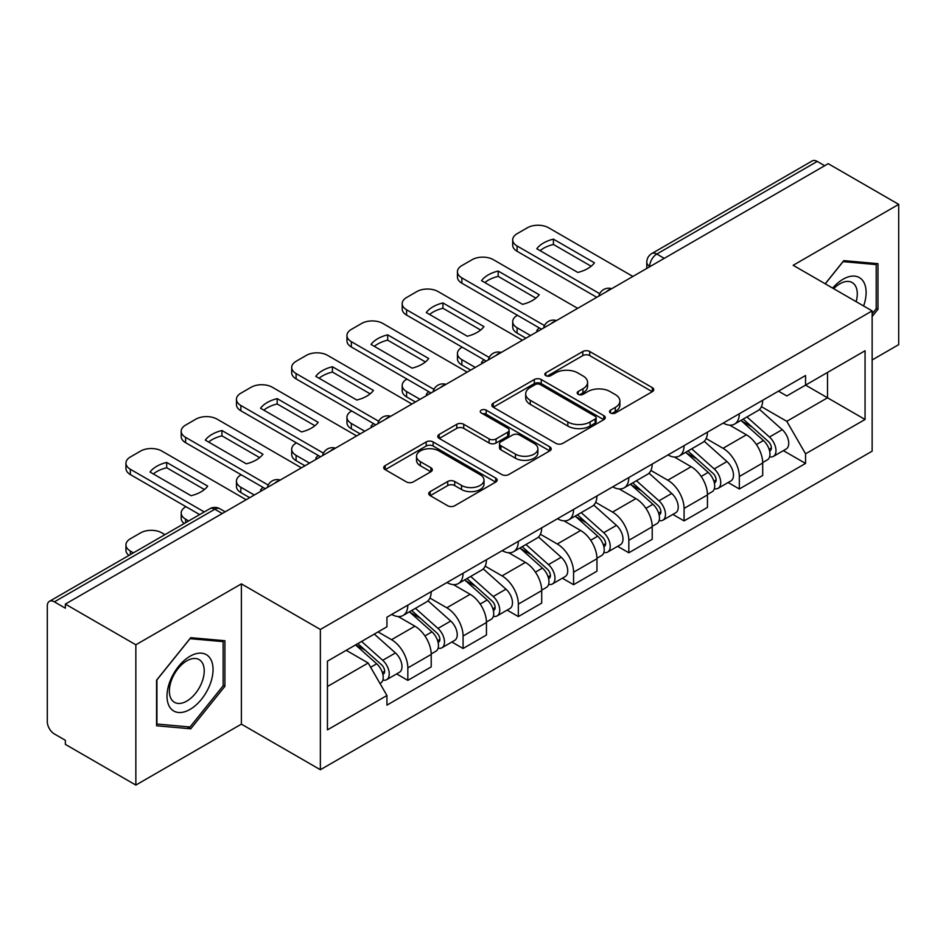 <?xml version="1.0" encoding="UTF-8"?>
<svg xmlns="http://www.w3.org/2000/svg" width="946" height="946" viewBox="0 0 946 946"><rect width="100%" height="100%" fill="white"/><g stroke="black" fill="none" stroke-linecap="round" stroke-linejoin="round"><path stroke-width="1.42" d="M610.513 412.988A3.441 1.987 0 0 0 615.385 412.988L652.314 391.668A4.919 2.838 0 0 0 653.757 389.657A4.919 2.838 0 0 0 652.314 387.647L589.748 351.522A4.919 2.838 0 0 0 582.795 351.522L545.854 372.842A3.441 1.987 0 0 0 544.849 374.249A3.441 1.987 0 0 0 545.854 375.657A3.441 1.987 0 0 0 550.726 375.657L555.503 372.901A15.727 9.082 0 0 1 577.746 372.901L582.961 375.905A15.727 9.082 0 0 1 587.572 382.326A15.727 9.082 0 0 1 582.961 388.747L578.183 391.514A3.441 1.987 0 0 0 577.178 392.921A3.441 1.987 0 0 0 578.183 394.316A3.441 1.987 0 0 0 583.055 394.316L587.833 391.561A15.727 9.082 0 0 1 610.075 391.561L615.29 394.577A15.727 9.082 0 0 1 619.902 400.998A15.727 9.082 0 0 1 615.29 407.419L610.513 410.174A3.441 1.987 0 0 0 609.508 411.581A3.441 1.987 0 0 0 610.513 412.988L610.513 410.174M430.182 491.613A4.919 2.838 0 0 0 428.739 493.623A4.919 2.838 0 0 0 430.182 495.621L447.73 505.767A4.919 2.838 0 0 0 454.683 505.767L495.704 482.082A4.919 2.838 0 0 0 497.147 480.071A4.919 2.838 0 0 0 495.704 478.061L433.138 441.936A4.919 2.838 0 0 0 426.185 441.936L385.164 465.621A4.919 2.838 0 0 0 383.721 467.631A4.919 2.838 0 0 0 385.164 469.63L406.366 481.881A4.919 2.838 0 0 0 413.319 481.881L430.879 471.747A4.919 2.838 0 0 0 432.31 469.736A4.919 2.838 0 0 0 430.879 467.726L420.355 461.66A13.149 7.592 0 0 1 416.512 456.291A13.149 7.592 0 0 1 424.624 449.279A13.149 7.592 0 0 1 438.956 450.923L480.154 474.703A13.149 7.592 0 0 1 484.009 480.071A13.149 7.592 0 0 1 475.885 487.084A13.149 7.592 0 0 1 461.553 485.44L454.683 481.479A4.919 2.838 0 0 0 447.73 481.479L430.182 491.613L430.182 495.621M320.363 629.468L241.384 583.871L135.846 644.794L65.357 604.104L828.223 163.682L898.7 204.371L793.162 265.294L872.141 310.891L320.363 629.468L320.363 769.737L872.141 451.171L872.141 310.891M555.846 443.343A4.919 2.838 0 0 0 562.799 443.343L603.82 419.657A4.919 2.838 0 0 0 605.263 417.659A4.919 2.838 0 0 0 603.82 415.649L541.242 379.523A4.919 2.838 0 0 0 534.301 379.523L493.28 403.197A4.919 2.838 0 0 0 491.837 405.207A4.919 2.838 0 0 0 493.28 407.218L555.846 443.343M482.661 413.733A3.441 1.987 0 0 1 486.149 414.218L486.149 410.126L549.768 446.855A4.919 2.838 0 0 1 551.211 448.865A4.919 2.838 0 0 1 549.768 450.875L508.747 474.549A4.919 2.838 0 0 1 501.794 474.549L439.216 438.424L439.216 434.415A4.919 2.838 0 0 0 437.773 436.413A4.919 2.838 0 0 0 439.216 438.424M439.216 434.415L456.776 424.281A4.919 2.838 0 0 1 463.729 424.281L489.106 438.932A4.919 2.838 0 0 0 496.059 438.932L507.706 432.204A4.919 2.838 0 0 0 509.137 430.194A4.919 2.838 0 0 0 507.706 428.195L481.278 412.941A3.441 1.987 0 0 1 480.272 411.534A3.441 1.987 0 0 1 482.401 409.701A3.441 1.987 0 0 1 486.149 410.126M135.846 644.794L135.846 785.074L65.357 744.384L65.357 740.292L54.383 733.954A10.016 5.782 -120 0 1 47.3 721.68L47.3 605.948A10.016 5.782 -120 0 1 49.369 601.36L209.811 508.735A10.016 5.782 60 0 1 214.813 509.232L54.383 601.857A10.016 5.782 -120 0 0 49.369 601.36M872.141 359.977L898.7 344.64L898.7 204.371M135.846 785.074L241.384 724.139L320.363 769.737M65.357 604.104L65.357 608.195L54.383 601.857M664.246 258.353L656.808 254.048A10.016 5.782 60 0 0 651.806 253.552L812.236 160.926A10.016 5.782 60 0 1 817.238 161.423L656.808 254.048A10.016 5.782 120 0 0 649.725 266.323L649.725 266.725M824.676 165.716L817.238 161.423M739.323 413.745A23.035 13.303 60 0 1 734.557 424.092L757.935 410.599A23.035 13.303 -120 0 0 762.701 400.253M706.154 438.554L723.04 448.298A23.035 13.303 60 0 1 739.323 476.524L762.701 463.02A23.035 13.303 -120 0 0 746.406 434.805L729.685 425.144M762.701 463.02L762.701 475.495L739.323 488.987L728.124 482.519M734.557 424.092A23.035 13.303 60 0 1 723.217 423.051M739.323 476.524L739.323 488.987M684.076 445.649A23.035 13.303 60 0 1 679.311 455.984L702.677 442.492A23.035 13.303 -120 0 0 707.454 432.145M672.866 514.423L684.076 520.891L707.454 507.399L707.454 494.924A23.035 13.303 -120 0 0 691.159 466.709L674.427 457.048M679.311 455.984A23.035 13.303 60 0 1 667.971 454.943M650.907 470.458L667.793 480.201A23.035 13.303 60 0 1 684.076 508.416L684.076 520.891M628.83 477.541A23.035 13.303 60 0 1 624.064 487.888L647.431 474.384A23.035 13.303 -120 0 0 652.208 464.048M617.62 546.315L628.83 552.783L652.208 539.291L652.208 526.816A23.035 13.303 -120 0 0 635.913 498.601L619.181 488.94M624.064 487.888A23.035 13.303 60 0 1 612.712 486.847M595.661 502.35L612.535 512.093A23.035 13.303 60 0 1 628.83 540.32L628.83 552.783M573.583 509.445A23.035 13.303 60 0 1 568.806 519.78L592.184 506.287A23.035 13.303 -120 0 0 596.95 495.941M562.373 578.219L573.583 584.687L596.961 571.195L596.961 558.719A23.035 13.303 -120 0 0 580.667 530.505L563.934 520.844M568.806 519.78A23.035 13.303 60 0 1 557.466 518.739M540.403 534.254L557.289 543.997A23.035 13.303 60 0 1 573.583 572.212L573.583 584.687M518.337 541.337A23.035 13.303 60 0 1 513.56 551.684L536.938 538.179A23.035 13.303 -120 0 0 541.703 527.844M507.127 610.111L518.337 616.579L541.703 603.087L541.703 590.611A23.035 13.303 -120 0 0 525.42 562.397L508.688 552.736M513.56 551.684A23.035 13.303 60 0 1 502.22 550.643M485.156 566.146L502.042 575.889A23.035 13.303 60 0 1 518.337 604.116L518.337 616.579M463.079 573.241A23.035 13.303 60 0 1 458.313 583.576L481.691 570.083A23.035 13.303 -120 0 0 486.457 559.736M451.881 642.015L463.079 648.483L486.457 634.991L486.457 622.515A23.035 13.303 -120 0 0 470.162 594.301L453.441 584.64M458.313 583.576A23.035 13.303 60 0 1 446.973 582.535M429.91 598.049L446.796 607.793A23.035 13.303 60 0 1 463.079 636.008L463.079 648.483M407.832 605.133A23.035 13.303 60 0 1 403.067 615.479L426.433 601.975A23.035 13.303 -120 0 0 431.21 591.64M396.622 673.907L407.832 680.375L431.21 666.883L431.21 654.407A23.035 13.303 -120 0 0 414.916 626.193L398.183 616.532M403.067 615.479A23.035 13.303 60 0 1 391.727 614.439M378.081 631.916L391.538 639.685A23.035 13.303 60 0 1 407.832 667.911L407.832 680.375M778.463 391.147L786.788 395.96L865.058 350.765L827.514 372.44L827.514 397.793L786.788 421.313L761.4 406.662M327.446 686.512L368.171 663.004L386.938 695.511L327.446 729.863L327.446 661.159L386.938 626.808L386.938 617.194L805.554 375.515L805.554 385.117L865.058 419.468L805.554 453.82L786.788 421.313M865.058 350.765L865.058 419.468M386.938 695.511L386.938 705.125L805.554 463.434L805.554 453.82M872.141 316.52L877.983 309.247L877.983 263.674L843.808 260.623L825.184 283.788M241.384 583.871L241.384 724.139M156.563 725.759L190.737 728.81L224.912 686.299L224.912 640.726L190.737 637.675L156.563 680.186L156.563 725.759M368.171 663.004L346.212 650.316M783.371 450.627L805.554 463.434M876.209 308.23L877.983 309.247M187.119 726.729L190.737 728.81M223.138 685.271L224.912 686.299M611.885 413.473L615.29 411.51A15.727 9.082 0 0 0 619.902 405.089L619.902 400.998M587.572 382.326L587.572 386.417A15.727 9.082 0 0 1 582.961 392.838L579.555 394.813M652.255 391.703L589.748 355.613A4.919 2.838 0 0 0 582.795 355.613L547.226 376.141M603.761 419.693L541.242 383.615A4.919 2.838 0 0 0 534.301 383.615L493.339 407.253M595.129 419.054A3.441 1.987 0 0 0 596.134 417.659A3.441 1.987 0 0 0 595.129 416.252L540.201 384.537A3.441 1.987 0 0 0 535.341 384.537L530.292 387.446A15.727 9.082 0 0 0 525.692 393.867A15.727 9.082 0 0 0 530.292 400.288L567.837 421.963A15.727 9.082 0 0 0 590.091 421.963L595.129 419.054L595.129 423.146A3.441 1.987 0 0 0 596.134 421.739L596.134 417.659M525.692 393.867L525.692 397.959A15.727 9.082 0 0 0 530.292 404.38L530.292 400.288M595.129 423.146L590.091 426.055A15.727 9.082 0 0 1 567.837 426.055L530.292 404.38M439.287 438.459L456.776 428.361L456.776 424.281M509.137 430.194L509.137 434.285A4.919 2.838 0 0 1 507.706 436.295L496.059 443.012A4.919 2.838 0 0 1 489.106 443.012L463.729 428.361A4.919 2.838 0 0 0 456.776 428.361M486.149 414.218L549.697 450.911M515.44 454.127A13.149 7.592 0 0 0 529.772 455.783A13.149 7.592 0 0 0 537.884 448.759A13.149 7.592 0 0 0 534.029 443.39L519.52 435.018A4.919 2.838 0 0 0 512.566 435.018L500.919 441.735A4.919 2.838 0 0 0 499.488 443.745A4.919 2.838 0 0 0 500.919 445.755L515.44 454.127L515.44 458.219A13.149 7.592 0 0 0 529.772 459.862A13.149 7.592 0 0 0 537.884 452.85L537.884 448.759M499.488 443.745L499.488 447.836A4.919 2.838 0 0 0 500.919 449.847L500.919 445.755M515.44 458.219L500.919 449.847M484.009 480.071L484.009 484.163A13.149 7.592 0 0 1 475.885 491.175A13.149 7.592 0 0 1 461.553 489.531L454.683 485.57A4.919 2.838 0 0 0 447.73 485.57L430.241 495.669M416.512 456.291L416.512 460.383A13.149 7.592 0 0 0 420.355 465.751L420.355 461.66M430.808 471.782L420.355 465.751M495.645 482.117L433.138 446.027A4.919 2.838 0 0 0 426.185 446.027L385.223 469.677M740.931 420.414L763.434 440.505A12.523 7.225 60 0 1 767.372 459.862L762.701 462.559M537.99 331.242L536.784 330.544A31.301 18.069 -0 0 1 539.22 327.86M741.522 420.946L752.117 427.06M517.45 315.29L517.095 315.503A15.03 8.68 -0 0 0 512.697 321.628A15.03 8.68 -0 0 0 517.095 327.765L530.552 335.534M743.201 419.102L768.247 441.451A6.007 3.465 60 0 1 770.139 450.745A6.007 3.465 60 0 1 769.583 450.97M746.95 416.938L769.465 437.028A12.523 7.225 60 0 1 773.39 456.386A12.523 7.225 60 0 1 769.606 456.788M759.496 409.393L782.212 429.661A12.523 7.225 60 0 1 786.138 449.031L773.39 456.386M525.941 338.195L517.095 333.087A15.03 8.68 180 0 1 512.697 326.949L512.697 321.628M591.155 266.24L553.422 244.458A31.301 18.069 180 0 0 540.071 250.655M596.784 297.304L517.095 251.293A15.03 8.68 180 0 1 512.697 245.156L512.697 239.846A15.03 8.68 -0 0 0 517.095 245.972L517.095 251.293M553.422 239.149A31.301 18.069 180 0 0 536.784 248.751L577.805 272.436A31.301 18.069 180 0 0 594.443 262.822L553.422 239.149L553.422 244.458M632.898 276.445L548.609 227.773A15.03 8.68 -0 0 0 527.36 227.773L517.095 233.709A15.03 8.68 -0 0 0 512.697 239.846M599.717 293.674L517.095 245.972M685.673 452.306L708.187 472.397A12.523 7.225 60 0 1 712.125 491.754L707.454 494.462M482.744 363.134L481.526 362.448A31.301 18.069 -0 0 1 483.974 359.764M686.276 452.838L696.871 458.964M462.204 347.194L461.849 347.395A15.03 8.68 -0 0 0 457.438 353.532A15.03 8.68 -0 0 0 461.849 359.669L475.306 367.438M687.943 450.994L713 473.355A6.007 3.465 60 0 1 714.88 482.649A6.007 3.465 60 0 1 714.336 482.862M691.703 448.83L714.206 468.92A12.523 7.225 60 0 1 718.144 488.29A12.523 7.225 60 0 1 714.36 488.692M704.25 441.297L726.966 461.565A12.523 7.225 60 0 1 730.891 480.923L718.144 488.29M470.694 370.087L461.849 364.979A15.03 8.68 180 0 1 457.438 358.841L457.438 353.532M630.426 484.21L652.941 504.301A12.523 7.225 60 0 1 656.867 523.658L652.196 526.354M427.486 395.038L426.279 394.34A31.301 18.069 -0 0 1 428.727 391.656M631.029 484.742L641.625 490.856M406.946 379.086L406.591 379.299A15.03 8.68 -0 0 0 402.192 385.424A15.03 8.68 -0 0 0 406.591 391.561L420.048 399.33M632.697 482.898L657.754 505.247A6.007 3.465 60 0 1 659.634 514.541A6.007 3.465 60 0 1 659.09 514.766M636.445 480.734L658.96 500.824A12.523 7.225 60 0 1 662.898 520.182A12.523 7.225 60 0 1 659.114 520.584M649.003 473.189L671.707 493.457A12.523 7.225 60 0 1 675.645 512.827L662.898 520.182M415.448 401.991L406.591 396.882A15.03 8.68 180 0 1 402.192 390.745L402.192 385.424M863.615 305.984A32.554 18.802 120 0 0 863.036 280.986A32.554 18.802 120 0 0 832.669 288.104M856.154 301.668A24.643 14.225 120 0 0 854.959 285.148A24.643 14.225 120 0 0 852.192 282.57A24.643 14.225 120 0 0 833.674 288.684M825.255 283.824L843.099 261.628L876.209 264.596L876.209 308.739L872.141 313.812M874.021 263.319L876.209 264.596M209.965 658.026A32.554 18.802 120 0 0 178.522 666.457A32.554 18.802 120 0 0 170.091 707.632A32.554 18.802 120 0 0 201.533 699.212A32.554 18.802 120 0 0 209.965 658.026M201.888 662.188A24.643 14.225 120 0 0 199.121 659.622A24.643 14.225 120 0 0 176.193 671.128A24.643 14.225 120 0 0 171.699 699.744A24.643 14.225 120 0 0 174.478 702.31A24.643 14.225 120 0 0 197.407 690.805A24.643 14.225 120 0 0 201.888 662.188M190.028 726.989L156.918 724.021L156.918 679.878L190.028 638.68L223.138 641.636L223.138 685.791L190.028 726.989M220.95 640.371L223.138 641.636M535.897 298.144L498.175 276.362A31.301 18.069 180 0 0 484.825 282.558M541.526 329.196L461.849 283.185A15.03 8.68 180 0 1 457.438 277.06L457.438 271.739A15.03 8.68 -0 0 0 461.849 277.876L461.849 283.185M498.175 271.041A31.301 18.069 180 0 0 481.526 280.655L522.547 304.34A31.301 18.069 180 0 0 539.196 294.726L498.175 271.041L498.175 276.362M577.651 308.337L493.363 259.677A15.03 8.68 -0 0 0 472.113 259.677L461.849 265.601A15.03 8.68 -0 0 0 457.438 271.739M544.47 325.578L461.849 277.876M480.651 330.036L442.929 308.254A31.301 18.069 180 0 0 429.579 314.45M486.279 361.1L406.591 315.089A15.03 8.68 180 0 1 402.192 308.952L402.192 303.642A15.03 8.68 -0 0 0 406.591 309.768L406.591 315.089M442.929 302.945A31.301 18.069 180 0 0 426.279 312.547L467.3 336.232A31.301 18.069 180 0 0 483.95 326.618L442.929 302.945L442.929 308.254M522.405 340.241L438.116 291.569A15.03 8.68 -0 0 0 416.867 291.569L406.591 297.505A15.03 8.68 -0 0 0 402.192 303.642M489.212 357.47L406.591 309.768M575.18 516.102L597.695 536.193A12.523 7.225 60 0 1 601.621 555.55L596.95 558.258M372.239 426.93L371.033 426.232A31.301 18.069 -0 0 1 373.469 423.56M575.771 516.634L586.378 522.76M351.699 410.99L351.344 411.191A15.03 8.68 -0 0 0 346.945 417.328A15.03 8.68 -0 0 0 351.344 423.465L364.801 431.234M577.45 514.79L602.496 537.151A6.007 3.465 60 0 1 604.388 546.445A6.007 3.465 60 0 1 603.844 546.658M581.199 512.626L603.714 532.716A12.523 7.225 60 0 1 607.639 552.074A12.523 7.225 60 0 1 603.867 552.476M593.757 505.093L616.461 525.361A12.523 7.225 60 0 1 620.399 544.719L607.639 552.074M360.201 433.883L351.344 428.775A15.03 8.68 180 0 1 346.945 422.637L346.945 417.328M519.933 548.006L542.448 568.097A12.523 7.225 60 0 1 546.374 587.454L541.703 590.15M316.993 458.834L315.787 458.136A31.301 18.069 -0 0 1 318.223 455.452M520.525 548.538L531.12 554.652M296.453 442.882L296.098 443.095A15.03 8.68 -0 0 0 291.699 449.22A15.03 8.68 -0 0 0 296.098 455.357L309.555 463.126M522.204 546.693L547.249 569.043A6.007 3.465 60 0 1 549.141 578.337A6.007 3.465 60 0 1 548.585 578.562M525.952 544.529L548.467 564.62A12.523 7.225 60 0 1 552.393 583.978A12.523 7.225 60 0 1 548.609 584.38M538.499 536.985L561.215 557.253A12.523 7.225 60 0 1 565.14 576.611L552.393 583.978M304.955 465.787L296.098 460.678A15.03 8.68 180 0 1 291.699 454.541L291.699 449.22M464.687 579.898L487.19 599.989A12.523 7.225 60 0 1 491.128 619.346L486.457 622.042M261.746 490.726L260.54 490.028A31.301 18.069 -0 0 1 262.976 487.356M465.278 580.43L475.873 586.555M241.206 474.786L240.852 474.987A15.03 8.68 -0 0 0 236.453 481.124A15.03 8.68 -0 0 0 240.852 487.249L254.308 495.03M466.957 578.585L492.003 600.947A6.007 3.465 60 0 1 493.895 610.241A6.007 3.465 60 0 1 493.339 610.454M470.706 576.421L493.221 596.512A12.523 7.225 60 0 1 497.147 615.87A12.523 7.225 60 0 1 493.363 616.272M483.252 568.889L505.968 589.157A12.523 7.225 60 0 1 509.894 608.515L497.147 615.87M249.697 497.679L240.852 492.57A15.03 8.68 180 0 1 236.453 486.433L236.453 481.124M425.404 361.94L387.683 340.158A31.301 18.069 180 0 0 374.332 346.354M431.033 392.992L351.344 346.981A15.03 8.68 180 0 1 346.945 340.856L346.945 335.534A15.03 8.68 -0 0 0 351.344 341.672L351.344 346.981M387.683 334.837A31.301 18.069 180 0 0 371.033 344.45L412.054 368.136A31.301 18.069 180 0 0 428.704 358.522L387.683 334.837L387.683 340.158M467.158 372.133L382.87 323.473A15.03 8.68 -0 0 0 361.62 323.473L351.344 329.397A15.03 8.68 -0 0 0 346.945 335.534M433.966 389.374L351.344 341.672M370.158 393.832L332.424 372.05A31.301 18.069 180 0 0 319.074 378.246M375.787 424.884L296.098 378.885A15.03 8.68 180 0 1 291.699 372.748L291.699 367.438A15.03 8.68 -0 0 0 296.098 373.564L296.098 378.885M332.424 366.741A31.301 18.069 180 0 0 315.787 376.342L356.808 400.028A31.301 18.069 180 0 0 373.445 390.414L332.424 366.741L332.424 372.05M411.912 404.037L327.612 355.365A15.03 8.68 -0 0 0 306.362 355.365L296.098 361.301A15.03 8.68 -0 0 0 291.699 367.438M378.719 421.266L296.098 373.564M314.912 425.735L277.178 403.954A31.301 18.069 180 0 0 263.828 410.15M320.528 456.788L240.852 410.777A15.03 8.68 180 0 1 236.453 404.651L236.453 399.33A15.03 8.68 -0 0 0 240.852 405.467L240.852 410.777M277.178 398.633A31.301 18.069 180 0 0 260.54 408.246L301.561 431.932A31.301 18.069 180 0 0 318.199 422.318L277.178 398.633L277.178 403.954M356.654 435.929L272.365 387.269A15.03 8.68 -0 0 0 251.116 387.269L240.852 393.193A15.03 8.68 -0 0 0 236.453 399.33M323.473 453.169L240.852 405.467M409.429 611.802L431.944 631.881A12.523 7.225 60 0 1 435.881 651.25L431.199 653.946M410.032 612.334L420.627 618.448M185.96 506.678L185.605 506.879A15.03 8.68 -0 0 0 181.194 513.016A15.03 8.68 -0 0 0 185.605 519.153L188.68 520.939M411.699 610.489L436.756 632.839A6.007 3.465 60 0 1 438.637 642.133A6.007 3.465 60 0 1 438.093 642.346M415.448 608.325L437.963 628.416A12.523 7.225 60 0 1 441.9 647.774A12.523 7.225 60 0 1 438.116 648.176M428.006 600.781L450.722 621.049A12.523 7.225 60 0 1 454.648 640.407L441.9 647.774M184.186 523.528A15.03 8.68 180 0 1 181.194 518.337L181.194 513.016M259.653 457.628L221.932 435.846A31.301 18.069 180 0 0 208.581 442.042M265.282 488.68L185.605 442.681A15.03 8.68 180 0 1 181.194 436.544L181.194 431.234A15.03 8.68 -0 0 0 185.605 437.359L185.605 442.681M221.932 430.525A31.301 18.069 180 0 0 205.282 440.138L246.303 463.824A31.301 18.069 180 0 0 262.953 454.21L221.932 430.525L221.932 435.846M301.407 467.832L217.119 419.161A15.03 8.68 -0 0 0 195.869 419.161L185.605 425.097A15.03 8.68 -0 0 0 181.194 431.234M268.226 485.062L185.605 437.359M355.554 644.924L376.697 663.785A12.523 7.225 60 0 1 380.623 683.142L380.008 683.509M355.767 644.805L365.381 650.34M164.959 534.632L161.872 532.858A15.03 8.68 -0 0 0 140.623 532.858L130.347 538.782A15.03 8.68 -0 0 0 125.948 544.92A15.03 8.68 -0 0 0 130.347 551.045L133.433 552.831M357.836 643.611L381.51 664.742A6.007 3.465 60 0 1 383.39 674.037A6.007 3.465 60 0 1 382.846 674.25M361.585 641.447L382.716 660.308A12.523 7.225 60 0 1 386.642 679.666A12.523 7.225 60 0 1 382.87 680.068M374.332 634.092L395.463 652.953A12.523 7.225 60 0 1 399.401 672.31L386.642 679.666M128.94 555.432A15.03 8.68 180 0 1 125.948 550.229L125.948 544.92M204.407 489.531L166.685 467.75A31.301 18.069 180 0 0 153.335 473.946M199.665 514.6L130.347 474.573A15.03 8.68 180 0 1 125.948 468.447L125.948 463.126A15.03 8.68 -0 0 0 130.347 469.263L130.347 474.573M166.685 462.428A31.301 18.069 180 0 0 150.036 472.042L191.057 495.716A31.301 18.069 180 0 0 207.706 486.114L166.685 462.428L166.685 467.75M246.161 499.725L161.872 451.065A15.03 8.68 -0 0 0 140.623 451.065L130.347 456.989A15.03 8.68 -0 0 0 125.948 463.126M204.265 511.94L130.347 469.263M650.079 266.524L649.725 266.323A10.016 5.782 0 0 1 646.792 262.231L646.792 268.428M463.079 636.008L486.457 622.515M518.337 604.116L541.703 590.611M573.583 572.212L596.961 558.719M628.83 540.32L652.208 526.816M684.076 508.416L707.454 494.924M407.832 667.911L431.21 654.407M391.538 639.685L414.916 626.193M446.796 607.793L470.162 594.301M502.042 575.889L525.42 562.397M557.289 543.997L580.667 530.505M612.535 512.093L635.913 498.601M667.793 480.201L691.159 466.709M723.04 448.298L746.406 434.805M610.856 289.169A10.016 5.782 120 0 0 606.433 291.723M555.609 321.072A10.016 5.782 120 0 0 551.187 323.627M500.351 352.964A10.016 5.782 120 0 0 495.929 355.519M445.105 384.868A10.016 5.782 120 0 0 440.682 387.422M389.858 416.76A10.016 5.782 120 0 0 385.436 419.315M334.612 448.664A10.016 5.782 120 0 0 330.189 451.218M279.366 480.556A10.016 5.782 120 0 0 274.943 483.11M222.251 513.524L214.813 509.232A10.016 5.782 120 0 1 219.827 508.735A10.016 10.016 0 0 0 209.811 508.735M615.29 411.51L615.29 407.419M578.183 394.316L578.183 391.514M582.961 392.838L582.961 388.747M545.854 375.657L545.854 372.842M582.795 355.613L582.795 351.522M589.748 355.613L589.748 351.522M652.314 391.668L652.314 387.647M493.28 407.218L493.28 403.197M534.301 383.615L534.301 379.523M541.242 383.615L541.242 379.523M603.82 419.657L603.82 415.649M567.837 426.055L567.837 421.963M590.091 426.055L590.091 421.963M463.729 428.361L463.729 424.281M489.106 443.012L489.106 438.932M496.059 443.012L496.059 438.932M507.706 436.295L507.706 432.204M549.768 450.875L549.768 446.855M447.73 485.57L447.73 481.479M454.683 485.57L454.683 481.479M461.553 489.531L461.553 485.44M430.879 471.747L430.879 467.726M385.164 469.63L385.164 465.621M426.185 446.027L426.185 441.936M433.138 446.027L433.138 441.936M495.704 482.082L495.704 478.061M763.434 440.505L756.422 444.549M771.38 448.002L769.122 449.303M782.212 429.661L769.465 437.028M517.095 333.087L517.095 327.765M708.187 472.397L701.175 476.453M716.134 479.894L713.875 481.195M726.966 461.565L714.206 468.92M461.849 364.979L461.849 359.669M652.941 504.301L645.917 508.345M660.887 511.786L658.629 513.099M671.707 493.457L658.96 500.824M406.591 396.882L406.591 391.561M597.695 536.193L590.671 540.249M605.629 543.69L603.371 544.991M616.461 525.361L603.714 532.716M351.344 428.775L351.344 423.465M542.448 568.097L535.424 572.141M550.383 575.582L548.124 576.894M561.215 557.253L548.467 564.62M296.098 460.678L296.098 455.357M487.19 599.989L480.178 604.045M495.136 607.486L492.878 608.786M505.968 589.157L493.221 596.512M240.852 492.57L240.852 487.249M431.944 631.881L424.931 635.937M439.89 639.378L437.631 640.69M450.722 621.049L437.963 628.416M185.605 522.712L185.605 519.153M376.697 663.785L370.643 667.285M384.632 671.282L382.385 672.582M395.463 652.953L382.716 660.308M130.347 554.616L130.347 551.045M611.707 288.684A10.016 10.016 0 0 0 598.853 296.098M556.461 320.576A10.016 10.016 0 0 0 543.607 328.002M501.203 352.48A10.016 10.016 0 0 0 488.349 359.894M445.956 384.372A10.016 10.016 0 0 0 433.102 391.798M390.71 416.275A10.016 10.016 0 0 0 377.856 423.69M335.463 448.168A10.016 10.016 0 0 0 322.61 455.594M280.217 480.071A10.016 10.016 0 0 0 267.363 487.486M225.183 511.833L219.827 508.735M651.806 253.552A10.016 10.016 0 0 0 646.792 262.231"/></g></svg>
